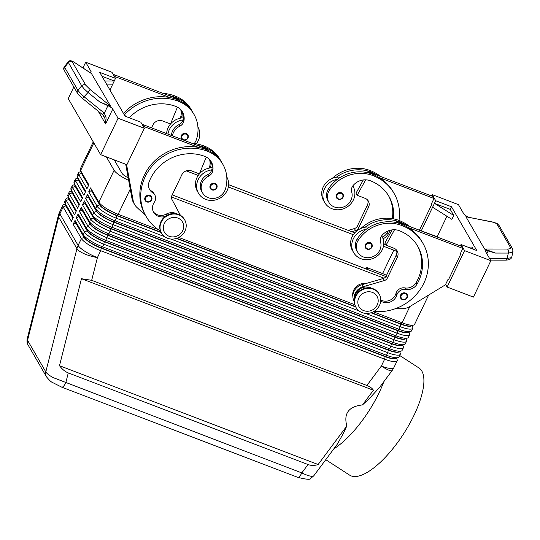 <?xml version="1.0" encoding="UTF-8"?>
<svg xmlns="http://www.w3.org/2000/svg" width="540" height="540" viewBox="0 0 540 540"><rect width="100%" height="100%" fill="white"/><g stroke="black" fill="none" stroke-linecap="round" stroke-linejoin="round"><path stroke-width="0.81" d="M144.754 199.328A3.713 3.409 -30 0 1 151.578 196.803A3.713 3.409 -30 0 1 146.806 201.913A3.713 3.409 -30 0 1 144.754 199.328M160.468 231.026A47.493 43.598 -30 0 1 146.151 216.526A47.493 43.598 -30 0 1 153.623 164.41A47.493 43.598 -30 0 1 207.205 151.146A35.107 32.231 -30 0 1 222.865 164.336A35.107 32.231 -30 0 1 225.342 189.297A12.616 11.583 -30 0 1 214.691 198.322A12.616 11.583 -30 0 1 202.608 192.956L201.724 191.423A12.616 11.583 -30 0 1 200.833 182.459A12.616 11.583 -30 0 1 207.691 174.636A7.418 6.811 150 0 0 211.761 169.904A16.328 14.985 150 0 0 198.187 179.584A16.328 14.985 150 0 0 198.511 193.279A16.328 14.985 150 0 0 213.01 200.374A16.328 14.985 150 0 0 227.104 190.634A16.328 14.985 150 0 0 226.78 176.945A16.328 14.985 150 0 0 226.773 176.931L226.78 176.945M198.511 193.279L197.336 191.241A16.328 14.985 150 0 1 197.012 177.552A16.328 14.985 150 0 1 210.587 167.866A16.328 14.985 -30 0 1 212.112 167.751M202.608 192.956A12.616 11.583 -30 0 1 201.717 183.985A12.616 11.583 -30 0 1 208.575 176.168A7.418 6.811 150 0 0 212.828 170.654A14.843 13.628 150 0 0 211.336 161.926A14.843 13.628 150 0 0 204.714 156.35A41.553 38.151 150 0 0 149.161 181.724A10.388 9.538 150 0 0 149.695 189.682A10.388 9.538 150 0 0 152.665 192.753A7.418 6.811 -30 0 1 154.791 194.947A7.418 6.811 -30 0 1 154.325 202.223A10.388 9.538 150 0 0 153.677 212.402A10.388 9.538 150 0 0 165.125 216.472M367.079 249.156A3.713 3.409 -30 0 1 366.005 243.689A3.713 3.409 -30 0 1 371.844 244.046A3.713 3.409 -30 0 1 367.166 249.19M181.298 110.308A14.843 13.628 150 0 1 181.913 117.173A7.418 6.811 150 0 1 181.73 117.95A16.328 14.985 150 0 0 168.156 127.629A16.328 14.985 150 0 0 166.624 133.637M171.443 135.472A12.616 11.583 -30 0 1 171.977 132.536A12.616 11.583 -30 0 1 178.835 124.72A7.418 6.811 150 0 0 182.905 119.988A16.328 14.985 150 0 0 169.331 129.668A16.328 14.985 150 0 0 167.954 134.143M196.31 143.829A16.328 14.985 150 0 0 198.248 140.717A16.328 14.985 150 0 0 197.924 127.022A16.328 14.985 150 0 0 197.917 127.015L197.924 127.022M129.229 117.761A41.553 38.151 -30 0 1 175.858 106.434A14.843 13.628 -30 0 1 182.48 112.01A14.843 13.628 -30 0 1 183.971 120.737A7.418 6.811 -30 0 1 179.719 126.245A12.616 11.583 150 0 0 172.861 134.069A12.616 11.583 150 0 0 172.442 135.857M338.222 199.233A3.713 3.409 -30 0 1 337.149 193.772A3.713 3.409 -30 0 1 342.995 194.13A3.713 3.409 -30 0 1 338.31 199.267M337.122 444.433L343.123 433.87L346.822 425.979L318.134 464.515C314.644 465.73 311.283 465.737 308.043 464.535L301.799 472.919A7.418 2.356 110.9 0 1 299.167 476.766A7.418 2.356 110.9 0 1 297.682 477.299A7.418 2.356 110.9 0 1 297.675 477.299C306.389 479.527 310.763 479.864 310.79 478.312L313.72 475.875L311.519 476.321C309.197 476.044 305.957 474.903 301.799 472.919L53.123 377.595C49.288 375.482 46.852 373.579 45.806 371.878L27.554 340.301L27.216 338.796L58.361 215.521A17.806 5.265 -165.8 0 0 58.678 217.1A17.806 16.349 -30 0 1 59.184 215.453A17.806 16.349 -30 0 1 59.859 213.853L63.153 206.982L71.395 221.245L73.265 217.343L65.023 203.081A17.806 4.219 -154.4 0 1 64.773 202.574A17.806 4.219 -154.4 0 1 64.733 201.413L65.981 198.815A17.806 4.219 25.6 0 0 66.265 200.482L74.513 214.745L76.376 210.843L68.135 196.58A17.806 4.219 -154.4 0 1 67.885 196.067A17.806 4.219 -154.4 0 1 67.844 194.913L69.093 192.308A17.806 4.219 25.6 0 0 69.383 193.975L77.625 208.238L79.495 204.336L71.253 190.08A17.806 4.219 -154.4 0 1 71.003 189.567A17.806 4.219 -154.4 0 1 70.963 188.406L72.212 185.807A17.806 4.219 25.6 0 0 72.495 187.475L80.744 201.737L82.613 197.836L74.365 183.573A17.806 4.219 -154.4 0 1 74.115 183.067A17.806 4.219 -154.4 0 1 74.075 181.906L75.323 179.307A17.806 4.219 25.6 0 0 75.614 180.974L83.855 195.237L85.725 191.335L77.483 177.073A17.806 4.219 -154.4 0 1 77.234 176.566A17.806 4.219 -154.4 0 1 77.193 175.406L78.442 172.807A17.806 4.219 25.6 0 0 78.725 174.474L86.974 188.737L88.844 184.835L80.595 170.572A17.806 4.219 -154.4 0 1 80.345 170.06A17.806 4.219 -154.4 0 1 80.305 168.905L93.245 141.899M61.587 387.086A7.418 2.356 -69.1 0 0 61.668 387.119A7.418 2.356 -69.1 0 0 63.16 386.593A7.418 2.356 -69.1 0 0 65.792 382.738L68.276 372.917C65.05 371.648 62.12 369.245 59.495 365.695L81.473 278.707L91.672 280.321L366.883 385.479C370.096 386.728 372.269 388.321 373.41 390.258L362.495 404.926L369.61 398.277L379.485 387.518M80.345 170.06L81.344 172.645A15.734 3.726 25.6 0 0 81.567 173.097L88.621 185.301M77.234 176.566L78.233 179.145A15.734 3.726 25.6 0 0 78.449 179.597L85.502 191.801M74.115 183.067L75.114 185.652A15.734 3.726 25.6 0 0 75.337 186.097L82.391 198.302M71.003 189.567L72.002 192.152A15.734 3.726 25.6 0 0 72.218 192.598L79.272 204.802M67.885 196.067L68.884 198.653A15.734 3.726 25.6 0 0 69.106 199.105L76.16 211.309M64.773 202.574L65.772 205.153A15.734 3.726 25.6 0 0 65.988 205.605L73.042 217.809M158.294 229.628L118.159 214.292A17.806 4.219 -154.4 0 1 105.968 208.238A17.806 4.219 -154.4 0 1 98.854 202.156L90.605 187.893L91.449 190.674L99.698 204.937A15.734 3.726 25.6 0 0 105.982 210.316A15.734 3.726 25.6 0 0 116.748 215.663L161.224 232.652M90.605 187.893L88.736 191.794L96.984 206.057A17.806 4.219 25.6 0 0 104.099 212.139A17.806 4.219 25.6 0 0 116.289 218.194L164.599 236.655M370.913 312.775L400.673 324.142A15.734 3.726 25.6 0 0 409.61 326.329A15.734 3.726 25.6 0 0 411.635 325.708M365.371 313.369L400.208 326.68A17.806 4.219 25.6 0 0 410.326 329.15A17.806 4.219 25.6 0 0 412.736 328.259A17.806 4.219 25.6 0 0 412.695 327.098L412.101 325.559M428.639 295.07L414.605 324.358A17.806 4.219 -154.4 0 1 413.681 325.053A17.806 4.219 -154.4 0 1 412.195 325.249A17.806 4.219 -154.4 0 1 402.077 322.778L373.302 311.783M128.662 180.407A17.806 4.219 -154.4 0 1 121.237 176.384A17.806 4.219 -154.4 0 1 114.116 170.296L98.854 202.156L99.819 204.674L91.577 190.411M161.014 232.268L116.876 215.399A15.734 3.726 -154.4 0 1 106.11 210.053A15.734 3.726 -154.4 0 1 99.819 204.674L96.984 206.057L95.735 208.656L87.494 194.393L88.337 197.174L96.579 211.437A15.734 3.726 25.6 0 0 102.87 216.817A15.734 3.726 25.6 0 0 113.636 222.163L397.555 330.649A15.734 3.726 25.6 0 0 406.492 332.829A15.734 3.726 25.6 0 0 408.517 332.208M413.681 325.053L411.041 325.897A15.734 3.726 -154.4 0 1 409.732 326.066A15.734 3.726 -154.4 0 1 400.795 323.885L371.345 312.633M87.494 194.393L85.624 198.295L93.866 212.558A17.806 4.219 25.6 0 0 100.987 218.646A17.806 4.219 25.6 0 0 113.171 224.694L397.096 333.18A17.806 4.219 25.6 0 0 407.214 335.651A17.806 4.219 25.6 0 0 409.624 334.76L408.375 337.365A17.806 4.219 -154.4 0 1 407.45 338.06A17.806 4.219 -154.4 0 1 405.965 338.249A17.806 4.219 -154.4 0 1 395.847 335.779L111.928 227.293A17.806 4.219 -154.4 0 1 99.738 221.245A17.806 4.219 -154.4 0 1 92.624 215.156L84.375 200.894L85.347 203.418L82.505 204.795L90.754 219.058A17.806 4.219 25.6 0 0 97.868 225.146A17.806 4.219 25.6 0 0 110.059 231.194L393.977 339.68A17.806 4.219 25.6 0 0 404.096 342.151A17.806 4.219 25.6 0 0 406.505 341.267L405.263 343.865A17.806 4.219 -154.4 0 1 404.332 344.56A17.806 4.219 -154.4 0 1 402.854 344.756A17.806 4.219 -154.4 0 1 392.735 342.279L108.81 233.8A17.806 4.219 -154.4 0 1 96.626 227.745A17.806 4.219 -154.4 0 1 89.505 221.657L81.263 207.394L82.107 210.181L79.394 211.295L87.635 225.558A17.806 4.219 25.6 0 0 94.757 231.647A17.806 4.219 25.6 0 0 106.94 237.701L390.865 346.181A17.806 4.219 25.6 0 0 400.984 348.658A17.806 4.219 25.6 0 0 403.394 347.767L402.145 350.365A17.806 4.219 -154.4 0 1 401.22 351.061A17.806 4.219 -154.4 0 1 399.735 351.257A17.806 4.219 -154.4 0 1 389.617 348.786L105.698 240.3A17.806 4.219 -154.4 0 1 93.508 234.245A17.806 4.219 -154.4 0 1 86.393 228.157L78.145 213.901L79.117 216.419L76.275 217.796L84.523 232.058A17.806 4.219 25.6 0 0 91.638 238.147A17.806 4.219 25.6 0 0 103.829 244.202L387.747 352.688A17.806 4.219 25.6 0 0 397.865 355.158A17.806 4.219 25.6 0 0 400.275 354.267A17.806 4.219 25.6 0 0 400.235 353.106L399.64 351.567M400.275 354.267L399.033 356.866A17.806 4.219 -154.4 0 1 398.101 357.561A17.806 4.219 -154.4 0 1 396.623 357.757A17.806 4.219 -154.4 0 1 386.505 355.286L102.58 246.8A17.806 4.219 -154.4 0 1 90.396 240.752A17.806 4.219 -154.4 0 1 83.275 234.664L75.033 220.401L75.877 223.182L84.119 237.445A15.734 3.726 25.6 0 0 90.41 242.825A15.734 3.726 25.6 0 0 101.176 248.171L385.094 356.65A15.734 3.726 25.6 0 0 394.031 358.837A15.734 3.726 25.6 0 0 396.056 358.216M75.877 223.182L73.163 224.303L81.405 238.565A17.806 4.219 25.6 0 0 88.526 244.647A17.806 4.219 25.6 0 0 100.71 250.702L384.635 359.188A17.806 4.219 25.6 0 0 394.754 361.658A17.806 4.219 25.6 0 0 397.163 360.767A17.806 4.219 25.6 0 0 397.123 359.613L396.529 358.067M412.736 328.259L411.494 330.858A17.806 4.219 -154.4 0 1 410.562 331.553A17.806 4.219 -154.4 0 1 409.084 331.749A17.806 4.219 -154.4 0 1 398.965 329.279L115.04 220.793A17.806 4.219 -154.4 0 1 102.856 214.745A17.806 4.219 -154.4 0 1 95.735 208.656L96.707 211.181L88.459 196.918M410.562 331.553L407.923 332.397A15.734 3.726 -154.4 0 1 406.62 332.566A15.734 3.726 -154.4 0 1 397.676 330.386L113.758 221.9A15.734 3.726 -154.4 0 1 102.992 216.554A15.734 3.726 -154.4 0 1 96.707 211.181L93.866 212.558L92.624 215.156L93.589 217.681L85.347 203.418M85.219 203.675L93.467 217.937A15.734 3.726 25.6 0 0 99.752 223.317A15.734 3.726 25.6 0 0 110.518 228.663L394.443 337.149A15.734 3.726 25.6 0 0 403.38 339.329A15.734 3.726 25.6 0 0 405.405 338.708M407.45 338.06L404.811 338.897A15.734 3.726 -154.4 0 1 403.502 339.073A15.734 3.726 -154.4 0 1 394.565 336.886L110.646 228.407A15.734 3.726 -154.4 0 1 99.88 223.06A15.734 3.726 -154.4 0 1 93.589 217.681L90.754 219.058L89.505 221.657L90.477 224.181L82.228 209.918M82.107 210.181L90.349 224.444A15.734 3.726 25.6 0 0 96.64 229.817A15.734 3.726 25.6 0 0 107.406 235.163L391.325 343.649A15.734 3.726 25.6 0 0 400.262 345.83A15.734 3.726 25.6 0 0 402.287 345.215M404.332 344.56L401.693 345.404A15.734 3.726 -154.4 0 1 400.39 345.573A15.734 3.726 -154.4 0 1 391.446 343.393L107.528 234.907A15.734 3.726 -154.4 0 1 96.761 229.561A15.734 3.726 -154.4 0 1 90.477 224.181L87.635 225.558L86.393 228.157L87.358 230.681L79.117 216.419M78.989 216.682L87.237 230.945A15.734 3.726 25.6 0 0 93.521 236.324A15.734 3.726 25.6 0 0 104.288 241.663L388.213 350.15A15.734 3.726 25.6 0 0 397.15 352.337A15.734 3.726 25.6 0 0 399.175 351.715M401.22 351.061L398.581 351.905A15.734 3.726 -154.4 0 1 397.271 352.073A15.734 3.726 -154.4 0 1 388.334 349.893L104.416 241.407A15.734 3.726 -154.4 0 1 93.65 236.061A15.734 3.726 -154.4 0 1 87.358 230.681L84.523 232.058L83.275 234.664L84.247 237.188L75.998 222.925M398.101 357.561L395.462 358.405A15.734 3.726 -154.4 0 1 394.16 358.574A15.734 3.726 -154.4 0 1 385.216 356.393L101.297 247.907A15.734 3.726 -154.4 0 1 90.531 242.561A15.734 3.726 -154.4 0 1 84.247 237.188L81.405 238.565L78.111 245.437L59.859 213.853A17.806 4.219 25.6 0 1 59.569 212.186A17.806 17.806 0 0 0 58.361 215.521M373.275 289.184A13.358 12.265 -30 0 1 379.229 294.199A13.358 12.265 -30 0 1 377.129 308.86A13.358 12.265 -30 0 1 362.057 312.586A13.358 12.265 -30 0 1 356.103 307.571A13.358 12.265 -30 0 1 358.202 292.91A13.358 12.265 -30 0 1 373.275 289.184M372.377 292.397A10.388 9.538 -30 0 1 377.217 305.012A10.388 9.538 -30 0 1 363.656 310.601A10.388 9.538 -30 0 1 358.817 297.979A10.388 9.538 -30 0 1 372.377 292.397M356.103 307.571L355.806 307.064A13.358 12.265 -30 0 1 357.905 292.403A13.358 12.265 -30 0 1 372.978 288.671A13.358 12.265 -30 0 1 378.932 293.693L379.229 294.199M167.522 238.255A13.358 12.265 150 0 0 182.588 234.529A13.358 12.265 150 0 0 184.687 219.868A13.358 12.265 150 0 0 178.733 214.853A13.358 12.265 150 0 0 163.661 218.579A13.358 12.265 150 0 0 161.561 233.24A13.358 12.265 150 0 0 167.522 238.255M169.121 236.27A10.388 9.538 150 0 0 182.682 230.681A10.388 9.538 150 0 0 177.842 218.066A10.388 9.538 150 0 0 164.275 223.648A10.388 9.538 150 0 0 169.121 236.27M184.687 219.868L184.397 219.362A13.358 12.265 150 0 0 178.436 214.34A13.358 12.265 150 0 0 163.37 218.072A13.358 12.265 150 0 0 161.264 232.726L161.561 233.24M393.41 218.835A41.553 38.151 150 0 0 388.928 196.378A41.553 38.151 150 0 0 370.4 180.765A14.843 13.628 150 0 0 353.207 185.402A7.418 6.811 150 0 0 351.689 191.957A12.616 11.583 -30 0 1 350.089 201.785A12.616 11.583 -30 0 1 328.86 202.298A12.616 11.583 -30 0 1 329.474 190.188A35.107 32.231 -30 0 1 372.89 175.561A47.493 43.598 -30 0 1 394.072 193.408A47.493 43.598 -30 0 1 398.993 220.462M352.809 185.915A16.328 14.985 -30 0 1 353.032 186.287A16.328 14.985 -30 0 1 353.356 199.982A16.328 14.985 -30 0 1 339.255 209.722A16.328 14.985 -30 0 1 324.763 202.628A16.328 14.985 -30 0 1 324.439 188.933A16.328 14.985 -30 0 1 337.426 179.334A35.107 32.231 150 0 0 328.59 188.663A12.616 11.583 150 0 0 327.976 200.772L328.86 202.298M324.763 202.628L323.582 200.59A16.328 14.985 -30 0 1 323.257 186.894A16.328 14.985 -30 0 1 336.251 177.296A16.328 14.985 -30 0 1 340.646 177.181M182.675 139.766A3.713 3.409 -30 0 1 186.232 133.468A3.713 3.409 -30 0 1 183.587 140.117M371.54 288.218A11.131 10.22 150 0 0 360.551 288.576A11.131 10.22 150 0 0 354.753 297.918M373.835 311.486A47.493 43.598 150 0 0 419.486 290.54A47.493 43.598 150 0 0 422.928 243.324A47.493 43.598 150 0 0 401.746 225.477A35.107 32.231 150 0 0 358.331 240.104A12.616 11.583 150 0 0 357.716 252.221A12.616 11.583 150 0 0 378.938 251.701A12.616 11.583 150 0 0 380.538 241.873A7.418 6.811 -30 0 1 382.064 235.319A14.843 13.628 -30 0 1 399.256 230.681A41.553 38.151 -30 0 1 417.785 246.294A41.553 38.151 -30 0 1 417.062 284.087A10.388 9.538 -30 0 1 405.709 289.44A7.418 6.811 150 0 0 396.893 294.908A10.388 9.538 -30 0 1 380.714 300.989M381.659 235.832A16.328 14.985 -30 0 1 381.888 236.203A16.328 14.985 -30 0 1 382.212 249.899A16.328 14.985 -30 0 1 368.111 259.639A16.328 14.985 -30 0 1 353.619 252.544A16.328 14.985 -30 0 1 353.295 238.849A16.328 14.985 -30 0 1 366.282 229.25A35.107 32.231 150 0 0 357.446 238.579A12.616 11.583 150 0 0 356.832 250.688L357.716 252.221M353.619 252.544L352.438 250.506A16.328 14.985 -30 0 1 352.114 236.817A16.328 14.985 -30 0 1 365.108 227.219A16.328 14.985 -30 0 1 369.502 227.097M402.334 299.551A3.713 3.409 -30 0 1 401.267 294.084A3.713 3.409 -30 0 1 407.106 294.442A3.713 3.409 -30 0 1 402.428 299.585M211.97 189.891A3.713 3.409 -30 0 1 211.41 183.971A3.713 3.409 -30 0 1 216.196 188.818A3.713 3.409 -30 0 1 212.065 189.925M102.641 114.723L104.963 118.537L105.611 123.991L106.103 117.74L104.335 113.157L84.186 96.829L80.15 93.116L77.848 90.194L64.658 67.372L64.422 66.656L68.087 61.985L81.702 85.847A2.97 2.727 -30 0 1 85.799 85.226L72.421 62.08A2.97 2.727 150 0 0 68.324 62.701L64.658 67.372A2.97 2.727 150 0 0 64.307 70.497L77.504 93.319A2.97 2.727 -30 0 1 77.848 90.194L81.702 85.847L84.004 88.763L88.04 92.475L90.126 89.539L85.799 85.226M82.512 98.402L88.04 92.475L99.488 101.75L107.912 105.698A5.933 1.404 -154.4 0 1 111.024 107.46A5.933 1.404 -154.4 0 1 112.759 109.067L118.071 118.253L100.629 154.663L126.914 164.714L144.362 128.297L118.071 118.253M77.591 93.461A2.97 2.727 -30 0 1 77.504 93.319C78.057 94.082 77.855 94.426 82.526 98.456L102.411 114.568L104.078 112.941M468.497 217.161A5.933 1.404 -154.4 0 1 465.507 215.453A5.933 1.404 -154.4 0 1 463.772 213.847L458.46 204.66L432.169 194.616L435.706 200.725L451.481 206.753L476.8 250.56L461.025 244.532L464.562 250.648L490.846 260.692L485.541 251.505A5.933 1.404 -154.4 0 1 485.44 250.945A5.933 1.404 -154.4 0 1 485.872 250.688A5.933 1.404 -154.4 0 1 488.133 250.979L495.477 253.058L484.616 249.095L465.905 216.722L491.879 221.96C494.64 222.561 496.388 223.364 497.117 224.357L510.496 247.502A2.97 2.727 -30 0 1 512.534 248.778A2.97 2.727 -30 0 1 512.534 248.785A2.97 2.727 -30 0 1 512.595 248.893M82.944 67.945L85.684 62.222L90.997 71.415A5.933 1.404 -154.4 0 1 91.091 71.969A5.933 1.404 -154.4 0 1 90.666 72.232A5.933 1.404 -154.4 0 1 89.417 72.178M99.488 101.75L108.54 105.658L108.999 104.834L90.126 89.539M495.477 253.058L508.322 253.064L512.149 252.356L512.98 251.417L512.534 248.778L499.156 225.639A2.97 2.727 150 0 0 499.156 225.632A2.97 2.727 150 0 0 497.117 224.357M511.002 257.742L507.175 258.451A2.97 1.472 90 0 1 506.392 259.936A2.97 1.472 90 0 1 505.838 260.152C509.531 259.949 511.522 258.836 511.826 256.797L511.002 257.742M325.762 459.689L349.61 475.119A63.815 22.903 -57.1 0 0 400.282 438.777A63.815 22.903 -57.1 0 0 421.835 371.075A63.815 22.903 -57.1 0 0 418.932 367.949L399.688 355.502M385.911 276.527L172.206 194.873M186.253 170.869L198.221 175.439M228.346 186.955L353.322 234.704M383.454 246.22L393.788 250.169A8.903 2.106 -154.4 0 1 396.853 251.512M386.519 275.366A8.903 2.106 25.6 0 0 382.577 273.578L366.802 267.55L366.12 268.967M346.822 425.979C343.501 413.431 348.725 406.418 362.495 404.926M333.774 448.929A63.815 22.903 -57.1 0 0 383.859 381.645M499.149 225.632C496.787 223.445 499.095 223.992 491.927 221.825L467.951 217.202M510.496 247.502C510.901 248.461 509.909 248.967 507.526 249.028L486.338 249.007A2.97 1.472 90 0 1 487.087 250.297M466.445 216.709L465.905 216.722M68.094 61.972L68.087 61.985C69.674 61.263 68.999 59.36 74.23 62.255M72.421 62.08C71.982 61.202 72.671 61.331 74.48 62.471L90.612 73.022A2.97 1.823 -56.8 0 0 90.369 72.799A2.97 1.823 -56.8 0 0 90.362 72.799L74.223 62.248A2.97 1.823 -56.8 0 0 74.223 62.248A2.97 1.823 -56.8 0 0 74.162 62.208M91.402 73.44L110.633 106.198L108.999 104.834M108.54 105.658L110.633 106.198M102.404 114.514L104.335 113.157L107.912 105.698M102.58 114.669L104.078 116.559M100.629 154.663L68.236 98.631L73.832 86.967M124.592 115.364L127.109 116.944M144.362 128.297L140.825 122.189L125.05 116.161L99.731 72.353L115.506 78.381L109.937 90.005M106.994 84.922L112.388 84.881M104.76 81.047L114.257 80.98L102.013 76.302M85.684 62.222L111.969 72.272L115.506 78.381M162.864 93.305A47.493 43.598 -30 0 1 175.406 96.133A35.107 32.231 -30 0 1 191.066 109.323L191.95 110.855A35.107 32.231 -30 0 0 176.29 97.666A47.493 43.598 -30 0 0 168.575 95.486L113.677 74.507L113.488 74.898M205.146 147.582A35.107 32.231 -30 0 1 220.806 160.772L219.922 159.246A35.107 32.231 150 0 0 204.262 146.056L205.146 147.582A47.493 43.598 -30 0 0 197.431 145.402L142.533 124.43L142.344 124.814M125.712 164.248L131.969 198.477A14.843 13.628 150 0 0 133.454 202.527L134.636 204.559A14.843 13.628 150 0 0 136.971 207.488L145.51 215.413M490.846 260.692L473.405 297.101L447.113 287.057L464.562 250.648M432.169 194.616L431.527 195.959M467.687 247.077L472.021 247.05L473.269 249.21M450.232 209.358L453.762 215.467L434.457 203.33L450.232 209.358L451.481 206.753M453.762 215.467L451.899 219.368L432.587 207.232L435.706 200.725M437.4 237.094L437.15 236.662L446.931 216.25M422.732 231.491L421.376 230.634L432.587 207.232M437.15 236.662L421.24 230.918M461.025 244.532L460.384 245.876M445.595 284.432L447.113 287.057M395.368 308.684L401.882 308.711A14.843 13.628 -30 0 0 410.171 306.362L445.412 284.816L447.903 279.619L448.43 279.821L460.89 253.814L460.553 253.22M418.892 230.02L419.573 229.898L432.034 203.891L431.696 203.303M422.928 243.324L422.044 241.799A47.493 43.598 150 0 0 407.957 227.435L462.854 248.407L460.364 253.611L460.89 253.814M367.342 172.638L367.889 171.639L432.824 196.452L433.998 198.491L431.507 203.688L432.034 203.891M397.501 222.872L396.745 221.562L461.68 246.368L462.854 248.407M354.281 301.455L354.206 301.327A11.873 10.901 -30 0 1 361.861 284.735L383.258 278.485A4.455 4.09 150 0 0 386.215 275.994L396.185 255.191A7.418 6.811 150 0 0 396.529 250.04M354.301 300.618A11.873 10.901 -30 0 1 363.035 286.774L384.433 280.523A4.455 4.09 150 0 0 387.389 278.033L397.359 257.229A7.418 6.811 150 0 0 397.211 251.006A7.418 6.811 150 0 0 393.903 248.218L386.019 245.201L384.838 243.162L392.168 229.871M386.019 245.201L394.531 229.75M396.198 222.554L396.745 221.562M417.339 245.538A41.553 38.151 -30 0 1 416.185 282.555A10.388 9.538 -30 0 1 404.825 287.908A7.418 6.811 150 0 0 396.016 293.375A10.388 9.538 -30 0 1 380.754 300.031M406.782 225.396A47.493 43.598 150 0 0 399.688 221.913A35.107 32.231 150 0 0 365.108 227.219M407.957 227.435A47.493 43.598 150 0 0 400.862 223.952A35.107 32.231 150 0 0 366.282 229.25M360.963 228.413A35.107 32.231 -30 0 1 398.804 220.388A47.493 43.598 -30 0 1 409.759 226.53M352.85 296.386A11.131 10.22 -30 0 1 366.026 283.52M348.212 230.371L354.402 228.562A4.455 4.09 150 0 0 357.358 226.078L367.328 205.274A7.418 6.811 150 0 0 367.673 200.124M351.743 231.721L355.577 230.6A4.455 4.09 150 0 0 358.54 228.116L368.503 207.306A7.418 6.811 150 0 0 368.354 201.083A7.418 6.811 150 0 0 365.047 198.295L357.163 195.284L355.982 193.246L363.312 179.948M394.072 193.408L393.188 191.876A47.493 43.598 150 0 0 379.1 177.512L433.998 198.491M357.163 195.284L365.675 179.834M367.889 171.639L368.644 172.949M388.294 230.877A41.553 38.151 -30 0 1 387.329 232.639A10.388 9.538 -30 0 1 382.367 237.121M388.483 195.615A41.553 38.151 -30 0 1 392.337 218.639M377.926 175.473A47.493 43.598 150 0 0 370.832 171.997A35.107 32.231 150 0 0 336.251 177.296M380.902 176.614A47.493 43.598 150 0 0 369.947 170.465A35.107 32.231 150 0 0 332.107 178.497M379.1 177.512A47.493 43.598 150 0 0 372.006 174.035A35.107 32.231 150 0 0 337.426 179.334M383.029 238.748A10.388 9.538 150 0 0 388.206 234.164A41.553 38.151 150 0 0 390.218 230.243M366.802 267.55L368.044 269.703M128.196 177.835A8.903 2.106 -154.4 0 1 122 173.306L114.23 159.867M403.394 347.767A17.806 4.219 25.6 0 0 403.353 346.606L402.759 345.06M406.505 341.267A17.806 4.219 25.6 0 0 406.465 340.106L405.871 338.56M78.145 213.901L76.275 217.796M81.263 207.394L79.394 211.295M84.375 200.894L82.505 204.795M106.346 156.85L114.116 170.296M75.033 220.401L73.163 224.303M409.624 334.76A17.806 4.219 25.6 0 0 409.583 333.605L408.989 332.06M88.337 197.174L85.624 198.295M170.836 239.038L359.14 310.986M355.55 306.599L176.81 238.302M354.78 304.702L178.76 237.445M171.436 196.958L384.021 278.188M176.378 238.444L355.765 306.983M91.449 190.674L88.736 191.794M68.486 197.613L66.906 198.119A17.806 4.219 25.6 0 0 65.981 198.815M65.367 204.113L63.794 204.62A17.806 4.219 25.6 0 0 62.863 205.315A17.806 4.219 25.6 0 0 63.153 206.982L65.867 205.862A15.734 3.726 -154.4 0 1 65.543 204.572M72.92 218.066L65.867 205.862L65.023 203.081L66.265 200.482L68.978 199.361A15.734 3.726 -154.4 0 1 68.661 198.072M71.597 191.113L70.025 191.612A17.806 4.219 25.6 0 0 69.093 192.308M76.032 211.565L68.978 199.361L68.135 196.58L69.383 193.975L72.097 192.861A15.734 3.726 -154.4 0 1 71.773 191.572M74.716 184.613L73.136 185.112A17.806 4.219 25.6 0 0 72.212 185.807M79.151 205.065L72.097 192.861L71.253 190.08L72.495 187.475L75.209 186.361A15.734 3.726 -154.4 0 1 74.891 185.065M77.828 178.106L76.255 178.612A17.806 4.219 25.6 0 0 75.323 179.307M82.262 198.565L75.209 186.361L74.365 183.573L75.614 180.974L78.327 179.854A15.734 3.726 -154.4 0 1 78.003 178.565M80.946 171.605L79.367 172.112A17.806 4.219 25.6 0 0 78.442 172.807M85.381 192.058L78.327 179.854L77.483 177.073L78.725 174.474L81.439 173.353A15.734 3.726 -154.4 0 1 81.122 172.064M385.729 244.708L383.738 243.945M354.753 232.868L228.629 184.68M88.493 185.558L81.439 173.353L80.595 170.572L93.839 142.925M81.473 278.707L373.41 390.258M59.495 365.695L318.134 464.515M308.043 464.535L68.276 372.917M297.682 477.299L61.675 387.126A7.418 2.356 -69.1 0 0 61.675 387.126L52.515 382.495C51.26 382.118 49.235 380.201 46.44 376.745A7.418 6.811 150 0 0 46.447 376.751A7.418 6.811 150 0 0 46.501 376.853M194.265 143.505A12.616 11.583 150 0 0 196.486 139.374A35.107 32.231 150 0 0 194.009 114.419A35.107 32.231 150 0 0 178.355 101.23A47.493 43.598 150 0 0 124.349 114.939M123.464 113.414A47.493 43.598 -30 0 1 169.749 97.524A47.493 43.598 -30 0 1 177.471 99.704A35.107 32.231 -30 0 1 193.124 112.894L194.009 114.419M182.905 119.988A7.418 6.811 150 0 0 183.087 119.212A14.843 13.628 150 0 0 182.014 111.26M181.73 117.95A16.328 14.985 -30 0 1 183.256 117.828M191.95 110.855A35.107 32.231 -30 0 1 192.517 111.881M168.575 95.486L178.612 99.319L179.26 100.447M180.016 118.247A7.418 6.811 150 0 0 181.028 115.641A14.843 13.628 150 0 0 180.704 109.633M113.677 74.507L114.669 76.93M169.749 97.524L114.851 76.545M151.531 127.865L152.935 124.943A7.418 6.811 -30 0 1 162.621 120.953L170.512 123.964L177.41 107.136M210.587 167.866A7.418 6.811 150 0 0 210.769 167.09A14.843 13.628 150 0 0 210.154 160.232M220.806 160.772A35.107 32.231 -30 0 1 221.373 161.804M197.431 145.402L207.461 149.236L208.116 150.37M204.262 146.056A47.493 43.598 150 0 0 191.72 143.222M209.56 159.556A14.843 13.628 -30 0 1 209.885 165.564A7.418 6.811 -30 0 1 208.872 168.169M146.151 216.526L145.274 215.001A47.493 43.598 -30 0 1 150.025 166.037A47.493 43.598 -30 0 1 198.605 147.44A47.493 43.598 -30 0 1 206.327 149.621A35.107 32.231 -30 0 1 221.981 162.81L222.865 164.336M153.272 211.619A10.388 9.538 150 0 0 166.293 214.083A11.131 10.22 -30 0 1 176.999 213.887M149.29 188.892A10.388 9.538 150 0 0 151.781 191.228A7.418 6.811 -30 0 1 153.907 193.421L154.791 194.947M211.761 169.904A7.418 6.811 150 0 0 211.943 169.128A14.843 13.628 150 0 0 210.863 161.177M126.576 164.579L133.15 200.516A14.843 13.628 150 0 0 134.636 204.559M198.605 147.44L143.708 126.461L143.525 126.853M143.708 126.461L142.533 124.43M180.428 215.318L171.848 199.294A4.455 4.09 -30 0 1 171.821 195.669L181.791 174.859A7.418 6.811 -30 0 1 191.477 170.869L199.368 173.88L206.267 157.059M147.177 201.596A3.119 2.862 -30 0 1 146.698 196.621A3.119 2.862 -30 0 1 151.241 199.922A3.119 2.862 -30 0 1 147.177 201.596M207.691 174.636L208.575 176.168M370.062 243.378A3.119 2.862 150 0 0 365.992 245.052A3.119 2.862 150 0 0 370.393 248.454A3.119 2.862 150 0 0 370.062 243.378M179.719 126.245L178.835 124.72M341.537 198.538A3.119 2.862 150 0 0 341.206 193.455A3.119 2.862 150 0 0 337.136 195.136A3.119 2.862 150 0 0 341.537 198.538M91.672 280.321L97.423 257.58A17.806 5.265 -165.8 0 1 84.395 253.82A17.806 5.265 -165.8 0 1 76.937 248.684L45.806 371.878A7.418 6.811 150 0 0 46.298 376.488A7.418 6.811 150 0 0 46.44 376.745L28.188 345.175A7.418 6.811 -30 0 1 28.188 345.161A7.418 6.811 -30 0 1 28.046 344.905A7.418 6.811 -30 0 1 27.554 340.301L58.678 217.1L76.937 248.684A17.806 16.349 150 0 1 77.443 247.037A17.806 16.349 150 0 1 78.111 245.437A17.806 4.219 25.6 0 0 85.232 251.525A17.806 4.219 25.6 0 0 97.423 257.58L100.71 250.702L101.297 247.907L102.58 246.8L103.829 244.202L104.288 241.663L105.698 240.3L106.94 237.701L107.528 234.907L108.81 233.8L110.059 231.194L110.518 228.663L111.928 227.293L113.171 224.694L113.758 221.9L115.04 220.793L116.289 218.194L116.748 215.663L118.159 214.292L130.248 189.061M379.289 387.781L392.094 370.582A17.806 2.997 -143.3 0 1 390.177 370.656A17.806 2.997 -143.3 0 1 381.341 366.059L366.883 385.479M409.853 306.551L402.077 322.778L400.795 323.885L400.208 326.68L398.965 329.279L397.676 330.386L397.096 333.18L395.847 335.779L394.565 336.886L393.977 339.68L392.735 342.279L391.446 343.393L390.865 346.181L389.617 348.786L388.334 349.893L387.747 352.688L386.505 355.286L385.216 356.393L384.635 359.188L381.341 366.059A17.806 4.219 25.6 0 0 391.46 368.53A17.806 4.219 25.6 0 0 393.869 367.646L397.163 360.767M329.474 190.188L328.59 188.663M186.097 134.197A3.119 2.862 -30 0 1 187.556 137.977A3.119 2.862 -30 0 1 181.757 137.484A3.119 2.862 -30 0 1 186.097 134.197M357.446 238.579L358.331 240.104M405.317 293.774A3.119 2.862 150 0 0 401.254 295.447A3.119 2.862 150 0 0 405.655 298.85A3.119 2.862 150 0 0 405.317 293.774M212.341 189.574A3.119 2.862 -30 0 1 211.862 184.599A3.119 2.862 -30 0 1 216.405 187.9A3.119 2.862 -30 0 1 212.341 189.574M98.179 111.139L105.611 123.991L112.759 109.067M507.526 249.028A2.97 1.472 90 0 1 508.363 250.695A2.97 1.472 90 0 1 508.322 253.064L507.175 258.451L489.544 258.437M486.817 253.719L488.133 250.979M393.788 250.169L382.577 273.578M486.338 249.007L484.616 249.095M90.612 73.022L91.915 73.818M90.997 71.415L90.599 72.245M363.035 286.774L361.861 284.735M384.433 280.523L383.258 278.485M387.389 278.033L386.215 275.994M397.359 257.229L396.185 255.191M400.862 223.952L401.746 225.477M416.185 282.555L417.062 284.087M404.825 287.908L405.709 289.44M396.016 293.375L396.893 294.908M398.804 220.388L399.688 221.913M354.402 228.562L355.577 230.6M357.358 226.078L358.54 228.116M367.328 205.274L368.503 207.306M370.832 171.997L369.947 170.465M372.89 175.561L372.006 174.035M388.206 234.164L387.329 232.639M178.355 101.23L177.471 99.704M183.971 120.737L183.087 119.212M176.29 97.666L175.406 96.133M181.913 117.173L181.028 115.641M209.885 165.564L210.769 167.09M206.327 149.621L207.205 151.146M166.293 214.083L166.982 215.271M151.781 191.228L152.665 192.753M211.943 169.128L212.828 170.654M133.15 200.516L131.969 198.477M151.578 196.803C152.381 200.509 150.802 202.216 146.846 201.947L145.152 200.522M371.844 244.046C372.654 247.745 371.075 249.46 367.112 249.19L365.425 247.759M336.569 197.843L338.256 199.274C342.218 199.544 343.798 197.829 342.995 194.13M352.809 185.909L353.032 186.287M181.46 138.578L183.154 140.008C187.117 140.279 188.696 138.564 187.886 134.865M407.106 294.442C407.916 298.141 406.337 299.855 402.374 299.585L400.68 298.154M216.743 184.781C217.546 188.48 215.966 190.195 212.011 189.925L210.316 188.494M337.277 444.224L313.72 475.875M466.276 216.662L467.998 217.066M512.98 251.417L511.826 256.797M91.523 73.514L90.369 72.806M505.838 260.152L490.529 260.138M64.307 70.497C63.47 69.323 63.511 68.04 64.422 66.656M381.665 235.825L381.888 236.203M62.863 205.315L59.569 212.186M392.094 370.582A17.806 17.806 0 0 0 393.869 367.646M28.188 345.161C27.095 343.595 26.77 341.476 27.216 338.796"/></g></svg>
